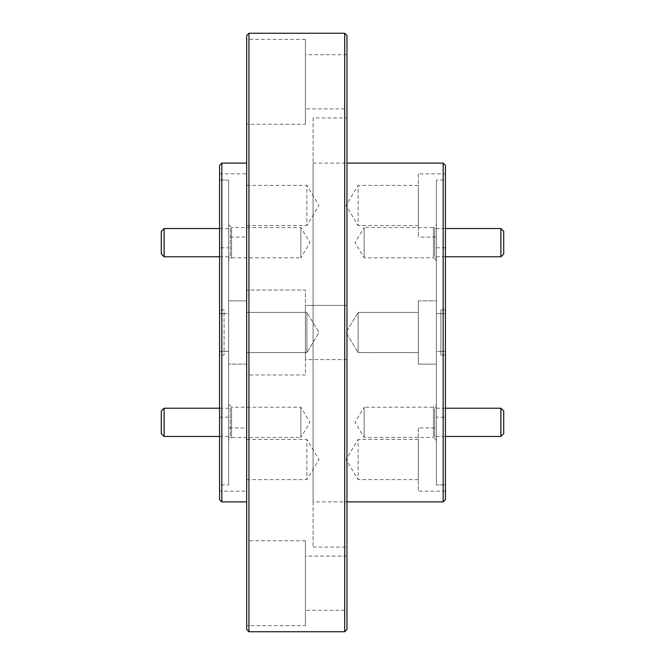 <?xml version="1.0" encoding="UTF-8"?>
<svg xmlns="http://www.w3.org/2000/svg" width="665" height="665" viewBox="0 0 665 665"><rect width="100%" height="100%" fill="white"/><g stroke="black" fill="none" stroke-linecap="round" stroke-linejoin="round"><path stroke-width="0.5" stroke-dasharray="3.33 2.49" d="M445.425 256.781L434.694 256.781L436.39 258.477L436.39 226.856L434.694 228.552L434.694 256.781L434.694 228.552L445.425 228.552M445.425 408.219L434.694 408.219L436.39 406.523L436.39 438.144L434.694 436.448L434.694 408.219L434.694 436.448L445.425 436.448M161.287 411.037L161.287 433.622M164.105 436.448L164.105 408.219M219.575 408.219L230.306 408.219L230.306 436.448L230.306 408.219L228.61 406.523L228.61 438.144L228.61 406.523M161.287 231.378L161.287 253.964M164.105 256.781L164.105 228.552M219.575 228.552L230.306 228.552L230.306 256.781L230.306 228.552L228.61 226.856L228.61 258.477L228.61 226.856M436.39 438.144L436.39 406.523M436.39 260.738L433.455 257.804L433.455 227.538L364.121 227.538L364.121 257.804L364.121 227.538L355.027 242.667L364.121 257.804L433.455 257.804L433.455 227.538L436.39 224.604L436.39 260.738L436.39 224.604M436.39 440.396L433.455 437.462L433.455 407.196L364.121 407.196L364.121 437.462L364.121 407.196L355.027 422.333L364.121 437.462L433.455 437.462L433.455 407.196L436.39 404.262L436.39 440.396L436.39 404.262M358.127 352.6L358.127 312.4L418.327 312.4L418.327 352.6L418.327 312.4L418.327 352.6L418.327 312.4L358.127 312.4L358.127 352.6L418.327 352.6L358.127 352.6L358.127 312.4L358.127 352.6L346.049 332.5L358.127 312.4L346.049 332.5L358.127 352.6M418.327 300.879L436.39 300.879L436.39 364.121L436.39 300.879L436.39 313.631L436.39 300.879L418.327 300.879L418.327 364.121L436.39 364.121L436.39 351.369L445.425 351.369L445.425 313.631L436.39 313.631L445.425 313.631L445.425 173.839L445.425 180.082L436.39 180.082L445.425 180.082L445.425 351.369L436.39 351.369L436.39 484.918L436.39 427.919L436.39 484.918L445.425 484.918L436.39 484.918L436.39 351.369L436.39 364.121L418.327 364.121L418.327 300.879M418.327 225.56L358.127 225.56L358.127 185.36L346.049 205.46L358.127 225.56L358.127 185.36L418.327 185.36L418.327 225.56L418.327 185.36M418.327 173.839L418.327 237.081L418.327 173.839L445.425 173.839M436.39 237.081L436.39 313.631L436.39 180.082L436.39 237.081L418.327 237.081M418.327 479.64L358.127 479.64L358.127 439.44L346.049 459.54L358.127 479.64L358.127 439.44L418.327 439.44L418.327 479.64L418.327 439.44M418.327 427.919L418.327 491.161L418.327 427.919L436.39 427.919M445.425 491.161L445.425 351.369L445.425 491.161L418.327 491.161M436.39 417.196L436.39 247.804L436.39 417.196L445.425 417.196L445.425 247.804L445.425 417.196M436.39 247.804L445.425 247.804M219.575 256.781L230.306 256.781L228.61 258.477M219.575 436.448L230.306 436.448L228.61 438.144M228.61 404.262L231.545 407.196L231.545 437.462L300.879 437.462L300.879 407.196L300.879 437.462L309.973 422.333L300.879 407.196L231.545 407.196L231.545 437.462L228.61 440.396L228.61 404.262L228.61 440.396M228.61 224.604L231.545 227.538L231.545 257.804L300.879 257.804L300.879 227.538L300.879 257.804L309.973 242.667L300.879 227.538L231.545 227.538L231.545 257.804L228.61 260.738L228.61 224.604L228.61 260.738M306.873 312.4L306.873 352.6L246.673 352.6L246.673 312.4L246.673 352.6L246.673 312.4L246.673 352.6L306.873 352.6L306.873 312.4L246.673 312.4L306.873 312.4L306.873 352.6L306.873 312.4L318.951 332.5L306.873 352.6L318.951 332.5L306.873 312.4M246.673 364.121L228.61 364.121L228.61 300.879L228.61 364.121L228.61 351.369L228.61 364.121L246.673 364.121L246.673 300.879L228.61 300.879L228.61 313.631L219.575 313.631L219.575 351.369L228.61 351.369L219.575 351.369L219.575 491.161L219.575 484.918L228.61 484.918L219.575 484.918L219.575 313.631L228.61 313.631L228.61 180.082L228.61 237.081L228.61 180.082L219.575 180.082L228.61 180.082L228.61 313.631L228.61 300.879L246.673 300.879L246.673 364.121M246.673 439.44L306.873 439.44L306.873 479.64L318.951 459.54L306.873 439.44L306.873 479.64L246.673 479.64L246.673 439.44L246.673 479.64M246.673 491.161L246.673 427.919L246.673 491.161L219.575 491.161M228.61 427.919L228.61 351.369L228.61 484.918L228.61 427.919L246.673 427.919M246.673 185.36L306.873 185.36L306.873 225.56L318.951 205.46L306.873 185.36L306.873 225.56L246.673 225.56L246.673 185.36L246.673 225.56M246.673 237.081L246.673 173.839L246.673 237.081L228.61 237.081M219.575 173.839L219.575 313.631L219.575 173.839L246.673 173.839M228.61 247.804L228.61 417.196L228.61 247.804L219.575 247.804L219.575 417.196L219.575 247.804M228.61 417.196L219.575 417.196M305.401 374.96L246.673 374.96L246.673 290.04L246.673 374.96L246.673 290.04L246.673 374.96L305.401 374.96L305.401 290.04L246.673 290.04L305.401 290.04L305.401 374.96M346.955 359.599L305.401 359.599L305.401 305.401L305.401 359.599L305.401 305.401L305.401 359.599L346.955 359.599L346.955 305.401L305.401 305.401L346.955 305.401L346.955 359.599M305.401 625.649L305.401 540.736L305.401 625.649L246.673 625.649L246.673 540.736L246.673 625.649M305.401 540.736L246.673 540.736M346.955 610.295L346.955 556.09L346.955 610.295L305.401 610.295L305.401 556.09L305.401 610.295M346.955 556.09L305.401 556.09M305.401 124.264L305.401 39.351L305.401 124.264L246.673 124.264L246.673 39.351L246.673 124.264M305.401 39.351L246.673 39.351M346.955 108.91L346.955 54.705L346.955 108.91L305.401 108.91L305.401 54.705L305.401 108.91M346.955 54.705L305.401 54.705M313.074 117.946L313.074 547.054L313.074 117.946L346.955 117.946L346.955 547.054L346.955 117.946M313.074 547.054L346.955 547.054M246.673 163.116L246.673 501.884L246.673 163.116M313.074 501.884L313.074 163.116L313.074 501.884L346.955 501.884M313.074 163.116L346.955 163.116M445.425 309.915L440.912 309.915L440.912 355.085L440.912 309.915L445.425 309.915L445.425 355.085L440.912 355.085L445.425 355.085L445.425 309.915M219.575 355.085L219.575 309.915L219.575 355.085L224.088 355.085L219.575 355.085M445.425 499.631L445.425 165.369M443.164 163.116L443.164 501.884M346.955 629.489L346.955 35.511M248.934 631.75L248.934 33.25M344.694 33.25L344.694 631.75M246.673 35.511L246.673 629.489M221.836 501.884L221.836 163.116M219.575 165.369L219.575 499.631M224.088 309.915L219.575 309.915L224.088 309.915L224.088 355.085L224.088 309.915M436.39 226.856L436.39 258.477M500.895 408.219L500.895 436.448M503.713 433.622L503.713 411.037M500.895 228.552L500.895 256.781M503.713 253.964L503.713 231.378"/><path stroke-width="1" d="M503.713 231.378L503.713 253.964L500.895 256.781L500.895 228.552L503.713 231.378M445.425 256.781L500.895 256.781M445.425 228.552L500.895 228.552M503.713 411.037L503.713 433.622L500.895 436.448L500.895 408.219L503.713 411.037M445.425 436.448L500.895 436.448M445.425 408.219L500.895 408.219M164.105 436.448L161.287 433.622L161.287 411.037L164.105 408.219L164.105 436.448L219.575 436.448M164.105 256.781L161.287 253.964L161.287 231.378L164.105 228.552L164.105 256.781L219.575 256.781M221.836 501.884L219.575 499.631L219.575 165.369L221.836 163.116L221.836 501.884L246.673 501.884M248.934 631.75L246.673 629.489L246.673 35.511L248.934 33.25L248.934 631.75L344.694 631.75L344.694 33.25L346.955 35.511L346.955 629.489L344.694 631.75M445.425 165.369L445.425 499.631L443.164 501.884L443.164 163.116L445.425 165.369M221.836 163.116L246.673 163.116M248.934 33.25L344.694 33.25M346.955 501.884L443.164 501.884M346.955 163.116L443.164 163.116M164.105 228.552L219.575 228.552M164.105 408.219L219.575 408.219"/></g></svg>
